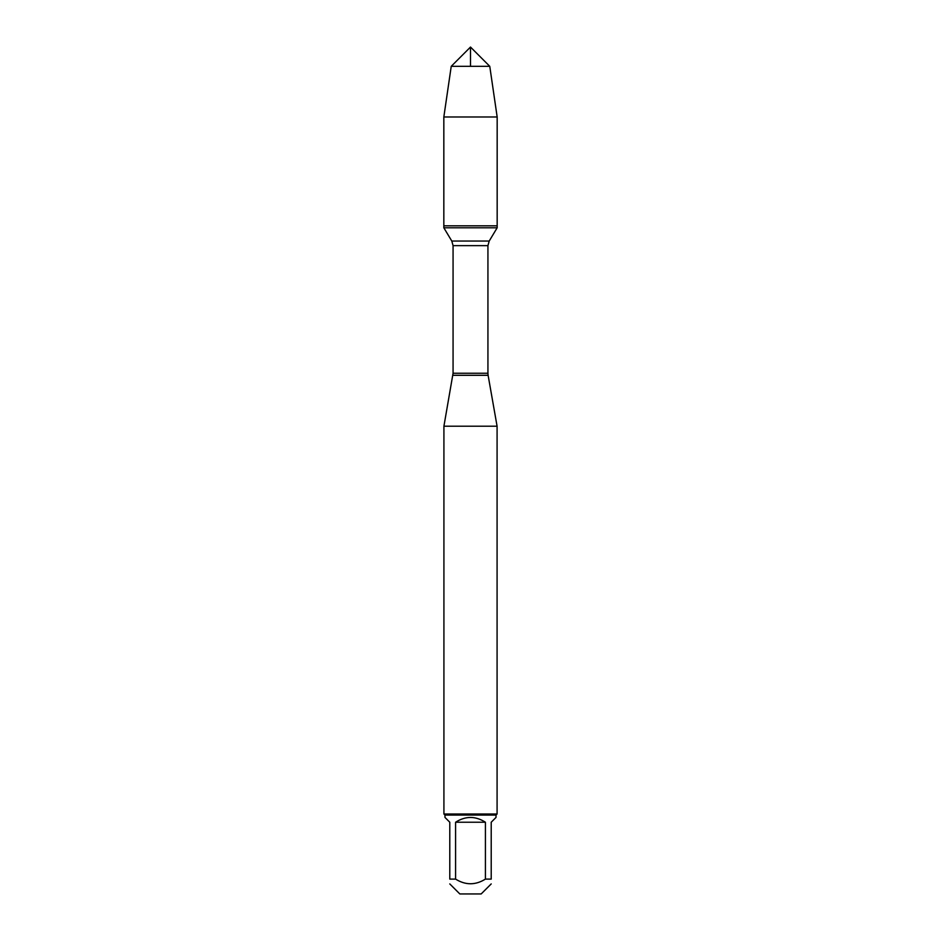 <?xml version="1.0" encoding="UTF-8"?>
<svg xmlns="http://www.w3.org/2000/svg" width="941" height="941" viewBox="0 0 941 941"><rect width="100%" height="100%" fill="white"/><g stroke="black" fill="none" stroke-linecap="round" stroke-linejoin="round"><path stroke-width="1.41" d="M443.834 227.793L497.166 227.793L497.166 225.816L443.834 225.816L443.834 227.793L451.798 241.049L453.068 245.636L453.068 373.248L443.917 426.202L443.917 814L497.083 814L497.083 426.202L443.917 426.202M452.892 375.306L488.108 375.306L497.083 426.202M491.214 883.917L481.169 893.95L459.831 893.95L449.786 883.917M485.415 822.234C475.476 815.882 465.524 815.882 455.585 822.234L485.415 822.234L485.415 879.106C475.476 885.305 465.524 885.305 455.585 879.106L449.786 879.106C449.786 885.305 449.786 885.305 449.786 879.106L449.786 822.234L444.975 817.423L444.975 815.071L496.025 815.071L496.025 817.423L491.214 822.234L491.214 879.106C491.214 885.305 491.214 885.305 491.214 879.106L485.415 879.106M455.585 822.234L455.585 879.106M496.025 815.071L497.083 814M443.834 225.816L497.166 225.816L497.166 116.978L443.834 116.978L443.834 225.816L443.834 116.978L451.233 66.317L470.5 47.05L470.5 66.317M489.767 66.317L451.233 66.317L470.5 47.05L489.767 66.317L497.166 116.978M453.068 373.248L487.932 373.248L487.932 245.636L453.068 245.636M451.798 241.049L489.202 241.049L497.166 227.793M487.932 245.636L489.202 241.049M488.108 375.306L487.932 373.248M444.975 815.071L443.917 814M451.233 66.317L443.834 116.978"/></g></svg>
